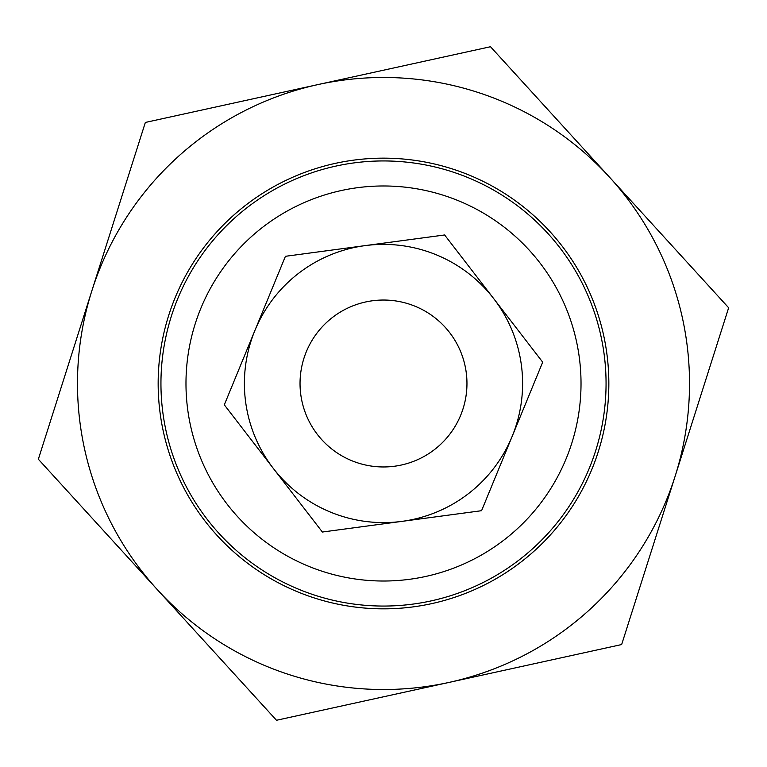 <?xml version="1.0" encoding="UTF-8"?>
<svg xmlns="http://www.w3.org/2000/svg" width="767" height="767" viewBox="0 0 767 767"><rect width="100%" height="100%" fill="white"/><g stroke="black" fill="none" stroke-linecap="round" stroke-linejoin="round"><path stroke-width="1.15" d="M160.945 383.5A222.555 222.555 0 0 0 494.782 576.238A222.555 222.555 0 0 0 494.782 190.762A222.555 222.555 0 0 0 160.945 383.5M185.978 383.5A197.522 197.522 0 0 1 482.261 212.44A197.522 197.522 0 0 1 482.261 554.56A197.522 197.522 0 0 1 185.978 383.5M439.865 445.042A83.459 83.459 0 0 0 418.283 307.634M301.048 396.453A83.459 83.459 0 0 0 435.944 448.427A83.459 83.459 0 0 0 413.509 305.621A83.459 83.459 0 0 0 301.048 396.453M145.346 122.452L317.922 84.591A306.014 306.014 0 0 0 91.848 290.837L145.346 122.452M490.497 46.729L609.573 177.254A306.014 306.014 0 0 0 317.922 84.591L490.497 46.729M728.65 307.778L675.152 476.163A306.014 306.014 0 0 0 609.573 177.254L728.65 307.778M675.152 476.163L621.654 644.548L449.078 682.409A306.014 306.014 0 0 0 675.152 476.163M449.078 682.409L276.503 720.271L157.427 589.746A306.014 306.014 0 0 0 449.078 682.409M157.427 589.746L38.35 459.222L91.848 290.837A306.014 306.014 0 0 0 157.427 589.746M549.977 231.624A225.345 225.345 0 0 1 431.792 603.61A225.345 225.345 0 0 1 168.74 315.266A225.345 225.345 0 0 1 549.977 231.624M466.221 372.417A83.459 83.459 0 0 1 351.737 460.679A83.459 83.459 0 0 1 332.542 317.404A83.459 83.459 0 0 1 466.221 372.417M542.691 362.168L512.135 436.433A139.095 139.095 0 0 0 493.66 298.564L542.691 362.168M481.571 510.697L401.975 521.368A139.095 139.095 0 0 0 512.135 436.433L481.571 510.697M401.975 521.368L322.38 532.03L273.34 468.436A139.095 139.095 0 0 0 401.975 521.368M273.34 468.436L224.309 404.832L254.865 330.567A139.095 139.095 0 0 0 273.34 468.436M254.865 330.567L285.429 256.303L365.025 245.632A139.095 139.095 0 0 0 254.865 330.567M365.025 245.632L444.62 234.97L493.66 298.564A139.095 139.095 0 0 0 365.025 245.632"/></g></svg>
